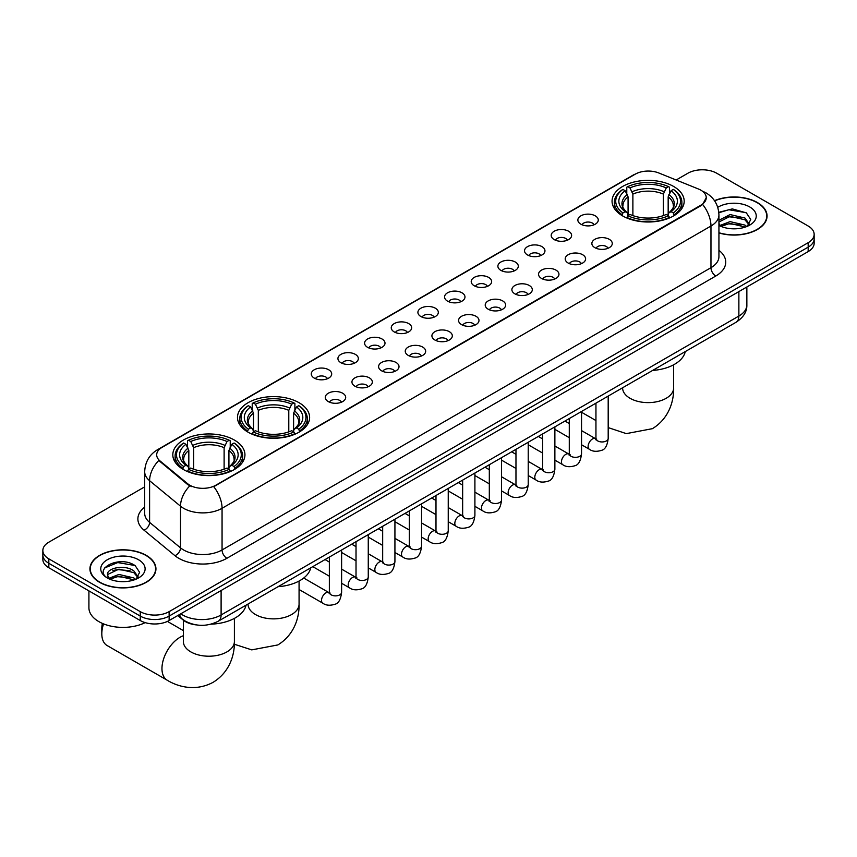 <?xml version="1.0" encoding="UTF-8"?>
<svg xmlns="http://www.w3.org/2000/svg" width="857" height="857" viewBox="0 0 857 857"><rect width="100%" height="100%" fill="white"/><g stroke="black" fill="none" stroke-linecap="round" stroke-linejoin="round"><path stroke-width="1.29" d="M299.061 402.715A36.069 20.825 0 0 0 259.746 398.205A36.069 20.825 0 0 0 237.485 417.445A36.069 20.825 0 0 0 248.048 432.164A36.069 20.825 0 0 0 287.352 436.684A36.069 20.825 0 0 0 309.623 417.445A36.069 20.825 0 0 0 299.061 402.715M234.379 440.059A36.069 20.825 0 0 0 195.075 435.538A36.069 20.825 0 0 0 172.814 454.778A36.069 20.825 0 0 0 183.377 469.507A36.069 20.825 0 0 0 222.681 474.017A36.069 20.825 0 0 0 244.941 454.778A36.069 20.825 0 0 0 234.379 440.059M673.623 186.462A36.069 20.825 0 0 0 634.319 181.952A36.069 20.825 0 0 0 612.059 201.181A36.069 20.825 0 0 0 622.621 215.91A36.069 20.825 0 0 0 661.925 220.42A36.069 20.825 0 0 0 684.186 201.181A36.069 20.825 0 0 0 673.623 186.462M580.853 224.191A10.209 5.892 180 0 1 578.829 222.52A10.209 5.892 180 0 1 582.203 215.193A10.209 5.892 180 0 1 595.283 215.857A10.209 5.892 180 0 1 597.308 222.52A10.209 5.892 180 0 1 580.853 224.191M594.04 224.802A6.128 3.535 0 0 0 592.401 223.077A6.128 3.535 0 0 0 586.359 222.177A6.128 3.535 0 0 0 582.096 224.802M554.19 239.585A10.209 5.892 180 0 1 552.165 237.914A10.209 5.892 180 0 1 555.55 230.587A10.209 5.892 180 0 1 568.63 231.251A10.209 5.892 180 0 1 570.655 237.914A10.209 5.892 180 0 1 554.19 239.585M567.388 240.196A6.128 3.535 0 0 0 565.738 238.471A6.128 3.535 0 0 0 559.707 237.571A6.128 3.535 0 0 0 555.432 240.196M527.537 254.968A10.209 5.892 180 0 1 525.502 253.308A10.209 5.892 180 0 1 528.887 245.98A10.209 5.892 180 0 1 541.967 246.634A10.209 5.892 180 0 1 543.991 253.308A10.209 5.892 180 0 1 527.537 254.968M540.724 255.579A6.128 3.535 0 0 0 539.085 253.865A6.128 3.535 0 0 0 533.043 252.965A6.128 3.535 0 0 0 528.78 255.579M500.874 270.362A10.209 5.892 180 0 1 498.849 268.691A10.209 5.892 180 0 1 502.223 261.374A10.209 5.892 180 0 1 515.314 262.028A10.209 5.892 180 0 1 517.339 268.691A10.209 5.892 180 0 1 500.874 270.362M514.061 270.973A6.128 3.535 0 0 0 512.422 269.248A6.128 3.535 0 0 0 506.391 268.359A6.128 3.535 0 0 0 502.116 270.973M474.21 285.756A10.209 5.892 180 0 1 472.186 284.085A10.209 5.892 180 0 1 475.571 276.757A10.209 5.892 180 0 1 488.651 277.422A10.209 5.892 180 0 1 490.675 284.085A10.209 5.892 180 0 1 474.21 285.756M487.408 286.367A6.128 3.535 0 0 0 485.758 284.642A6.128 3.535 0 0 0 479.727 283.742A6.128 3.535 0 0 0 475.453 286.367M447.558 301.15A10.209 5.892 180 0 1 445.533 299.479A10.209 5.892 180 0 1 448.907 292.151A10.209 5.892 180 0 1 461.987 292.815A10.209 5.892 180 0 1 464.023 299.479A10.209 5.892 180 0 1 447.558 301.15M460.745 301.76A6.128 3.535 0 0 0 459.106 300.036A6.128 3.535 0 0 0 453.074 299.136A6.128 3.535 0 0 0 448.8 301.76M420.894 316.533A10.209 5.892 180 0 1 418.869 314.873A10.209 5.892 180 0 1 422.255 307.545A10.209 5.892 180 0 1 435.335 308.199A10.209 5.892 180 0 1 437.359 314.873A10.209 5.892 180 0 1 420.894 316.533M434.092 317.144A6.128 3.535 0 0 0 432.442 315.43A6.128 3.535 0 0 0 426.411 314.53A6.128 3.535 0 0 0 422.137 317.144M394.241 331.927A10.209 5.892 180 0 1 392.217 330.256A10.209 5.892 180 0 1 395.591 322.939A10.209 5.892 180 0 1 408.671 323.592A10.209 5.892 180 0 1 410.696 330.256A10.209 5.892 180 0 1 394.241 331.927M407.429 332.537A6.128 3.535 0 0 0 405.79 330.813A6.128 3.535 0 0 0 399.758 329.924A6.128 3.535 0 0 0 395.484 332.537M367.578 347.321A10.209 5.892 180 0 1 365.553 345.65A10.209 5.892 180 0 1 368.938 338.322A10.209 5.892 180 0 1 382.018 338.986A10.209 5.892 180 0 1 384.043 345.65A10.209 5.892 180 0 1 367.578 347.321M380.776 347.931A6.128 3.535 0 0 0 379.126 346.207A6.128 3.535 0 0 0 373.095 345.307A6.128 3.535 0 0 0 368.821 347.931M340.925 362.715A10.209 5.892 180 0 1 338.89 361.043A10.209 5.892 180 0 1 342.275 353.716A10.209 5.892 180 0 1 355.355 354.38A10.209 5.892 180 0 1 357.38 361.043A10.209 5.892 180 0 1 340.925 362.715M354.112 363.325A6.128 3.535 0 0 0 352.473 361.6A6.128 3.535 0 0 0 346.432 360.701A6.128 3.535 0 0 0 342.168 363.325M314.262 378.098A10.209 5.892 180 0 1 312.237 376.437A10.209 5.892 180 0 1 315.622 369.11A10.209 5.892 180 0 1 328.702 369.763A10.209 5.892 180 0 1 330.727 376.437A10.209 5.892 180 0 1 314.262 378.098M327.46 378.708A6.128 3.535 0 0 0 325.81 376.994A6.128 3.535 0 0 0 319.779 376.094A6.128 3.535 0 0 0 315.505 378.708M594.854 247.662A10.209 5.892 180 0 1 592.83 246.002A10.209 5.892 180 0 1 596.204 238.675A10.209 5.892 180 0 1 609.284 239.328A10.209 5.892 180 0 1 611.309 246.002A10.209 5.892 180 0 1 594.854 247.662M608.042 248.273A6.128 3.535 0 0 0 606.402 246.548A6.128 3.535 0 0 0 600.371 245.659A6.128 3.535 0 0 0 596.097 248.273M568.191 263.056A10.209 5.892 180 0 1 566.166 261.385A10.209 5.892 180 0 1 569.551 254.068A10.209 5.892 180 0 1 582.631 254.722A10.209 5.892 180 0 1 584.656 261.385A10.209 5.892 180 0 1 568.191 263.056M581.389 263.667A6.128 3.535 0 0 0 579.739 261.942A6.128 3.535 0 0 0 573.708 261.053A6.128 3.535 0 0 0 569.434 263.667M541.538 278.45A10.209 5.892 180 0 1 539.514 276.779A10.209 5.892 180 0 1 542.888 269.452A10.209 5.892 180 0 1 555.968 270.116A10.209 5.892 180 0 1 557.993 276.779A10.209 5.892 180 0 1 541.538 278.45M554.725 279.061A6.128 3.535 0 0 0 553.086 277.336A6.128 3.535 0 0 0 547.055 276.436A6.128 3.535 0 0 0 542.781 279.061M514.875 293.833A10.209 5.892 180 0 1 512.85 292.173A10.209 5.892 180 0 1 516.235 284.845A10.209 5.892 180 0 1 529.315 285.499A10.209 5.892 180 0 1 531.34 292.173A10.209 5.892 180 0 1 514.875 293.833M528.073 294.454A6.128 3.535 0 0 0 526.423 292.73A6.128 3.535 0 0 0 520.392 291.83A6.128 3.535 0 0 0 516.118 294.454M488.222 309.227A10.209 5.892 180 0 1 486.187 307.567A10.209 5.892 180 0 1 489.572 300.239A10.209 5.892 180 0 1 502.652 300.893A10.209 5.892 180 0 1 504.677 307.567A10.209 5.892 180 0 1 488.222 309.227M501.409 309.838A6.128 3.535 0 0 0 499.77 308.124A6.128 3.535 0 0 0 493.728 307.224A6.128 3.535 0 0 0 489.465 309.838M461.559 324.621A10.209 5.892 180 0 1 459.534 322.95A10.209 5.892 180 0 1 462.919 315.633A10.209 5.892 180 0 1 475.999 316.287A10.209 5.892 180 0 1 478.024 322.95A10.209 5.892 180 0 1 461.559 324.621M474.757 325.232A6.128 3.535 0 0 0 473.107 323.507A6.128 3.535 0 0 0 467.076 322.618A6.128 3.535 0 0 0 462.801 325.232M434.895 340.015A10.209 5.892 180 0 1 432.871 338.344A10.209 5.892 180 0 1 436.256 331.016A10.209 5.892 180 0 1 449.336 331.68A10.209 5.892 180 0 1 451.36 338.344A10.209 5.892 180 0 1 434.895 340.015M448.093 340.625A6.128 3.535 0 0 0 446.454 338.901A6.128 3.535 0 0 0 440.412 338.001A6.128 3.535 0 0 0 436.149 340.625M408.243 355.409A10.209 5.892 180 0 1 406.218 353.737A10.209 5.892 180 0 1 409.592 346.41A10.209 5.892 180 0 1 422.672 347.074A10.209 5.892 180 0 1 424.708 353.737A10.209 5.892 180 0 1 408.243 355.409M421.43 356.019A6.128 3.535 0 0 0 419.791 354.295A6.128 3.535 0 0 0 413.76 353.395A6.128 3.535 0 0 0 409.485 356.019M381.579 370.792A10.209 5.892 180 0 1 379.555 369.131A10.209 5.892 180 0 1 382.94 361.804A10.209 5.892 180 0 1 396.02 362.457A10.209 5.892 180 0 1 398.044 369.131A10.209 5.892 180 0 1 381.579 370.792M394.777 371.402A6.128 3.535 0 0 0 393.127 369.688A6.128 3.535 0 0 0 387.096 368.789A6.128 3.535 0 0 0 382.822 371.402M354.927 386.186A10.209 5.892 180 0 1 352.902 384.514A10.209 5.892 180 0 1 356.276 377.198A10.209 5.892 180 0 1 369.356 377.851A10.209 5.892 180 0 1 371.381 384.514A10.209 5.892 180 0 1 354.927 386.186M368.114 386.796A6.128 3.535 0 0 0 366.475 385.072A6.128 3.535 0 0 0 360.443 384.182A6.128 3.535 0 0 0 356.169 386.796M328.263 401.579A10.209 5.892 180 0 1 326.238 399.908A10.209 5.892 180 0 1 329.624 392.581A10.209 5.892 180 0 1 342.704 393.245A10.209 5.892 180 0 1 344.728 399.908A10.209 5.892 180 0 1 328.263 401.579M341.461 402.19A6.128 3.535 0 0 0 339.811 400.465A6.128 3.535 0 0 0 333.78 399.566A6.128 3.535 0 0 0 329.506 402.19M698.412 188.99A18.372 10.605 180 0 1 700.865 190.179A18.372 10.605 180 0 1 706.243 197.688A18.372 10.605 180 0 1 700.865 205.187L215.803 485.233A18.372 10.605 180 0 1 187.769 483.809L160.023 460.937A18.372 10.605 180 0 1 156.692 454.853A18.372 10.605 180 0 1 162.08 447.354L635.251 174.164A18.372 10.605 180 0 1 658.787 172.975L698.412 188.99M196.124 624.882A20.418 11.784 180 0 1 183.216 620.061L177.742 615.551M718.937 232.954A33.005 19.058 0 0 0 767.069 216.018A33.005 19.058 0 0 0 757.406 202.552A33.005 19.058 0 0 0 714.502 200.677M146.268 555.379A33.005 19.058 0 0 0 110.307 551.255A33.005 19.058 0 0 0 89.931 568.855A33.005 19.058 0 0 0 99.594 582.332A33.005 19.058 0 0 0 135.567 586.456A33.005 19.058 0 0 0 155.942 568.855A33.005 19.058 0 0 0 146.268 555.379M706.243 197.688L702.644 204.437L700.865 205.734L213.736 486.701A23.814 13.755 60 0 1 222.059 508.287A27.22 15.715 180 0 1 183.569 508.287A27.22 15.715 180 0 1 180.516 506.187L149.6 480.702A27.22 15.715 180 0 1 144.683 471.682L144.683 513.354A27.22 15.715 0 0 0 149.6 522.374L180.516 547.859A27.22 15.715 0 0 0 183.569 549.958A27.22 15.715 0 0 0 222.059 549.958L710.967 267.695A27.22 15.715 0 0 0 718.937 256.586L718.937 214.914A27.22 15.715 180 0 1 710.967 226.023A23.814 13.755 -120 0 0 702.644 204.437M144.683 486.851L48.828 542.181A20.418 11.784 0 0 0 42.85 550.515L42.85 559.407A20.418 11.784 0 0 0 48.828 567.741L140.259 620.532L140.259 616.087A20.418 11.784 0 0 0 169.129 616.087L808.172 247.137A20.418 11.784 0 0 0 814.15 238.803A20.418 11.784 0 0 1 808.172 247.137L169.129 616.087A20.418 11.784 0 0 1 140.259 616.087L48.828 563.295L140.259 616.087L140.259 611.641A20.418 11.784 0 0 0 169.129 611.641L808.172 242.692A20.418 11.784 0 0 0 814.15 234.357A20.418 11.784 0 0 0 808.172 226.023L716.741 173.243A20.418 11.784 0 0 0 687.871 173.243L676.152 180.002M42.85 554.961A20.418 11.784 0 0 0 48.828 563.295A20.418 11.784 0 0 1 42.85 554.961M191.893 486.701L187.769 484.623L158.781 460.488A23.814 15.929 129.5 0 0 149.6 480.702L149.6 522.374A6.802 4.553 -50.5 0 1 144.03 530.183A34.023 19.647 180 0 1 144.683 507.13M42.85 550.515A20.418 11.784 0 0 0 48.828 558.85L140.259 611.641M140.259 620.532A20.418 11.784 0 0 0 169.129 620.532L808.172 251.583A20.418 11.784 0 0 0 814.15 243.249L814.15 234.357M718.937 232.74A32.662 18.854 0 0 0 766.726 216.018A32.662 18.854 0 0 0 757.159 202.691A32.662 18.854 0 0 0 714.631 200.87M730.378 228.648L735.51 228.808M720.18 225.391L730.089 221.62L744.937 225.091L746.736 226.537M721.091 226.344L730.089 223.388L745.258 227.084M718.937 223.184A15.383 8.881 0 0 0 721.23 226.473M718.937 220.27L730.089 214.561L744.937 218.032L749.361 224.138M718.937 222.038L730.089 216.328L744.937 219.799L749.007 224.598M719.087 225.466L719.88 225.948M718.937 225.391A22.186 12.812 0 0 0 749.757 225.08A22.186 12.812 0 0 0 749.757 206.965A22.186 12.812 0 0 0 717.759 207.33M747.261 226.312L750.743 219.488L746.34 212.868L732.328 208.904L718.809 212.311M720.33 226.087L718.937 224.448M718.841 212.718L728.879 209.751L746.04 212.665M723.983 217.689L728.879 216.8L741.134 217.86M723.983 224.748L728.879 223.859L741.134 224.909M99.841 582.192A32.662 18.854 0 0 0 135.438 586.274A32.662 18.854 0 0 0 155.599 568.855A32.662 18.854 0 0 0 146.033 555.518A32.662 18.854 0 0 0 110.435 551.426A32.662 18.854 0 0 0 90.274 568.855A32.662 18.854 0 0 0 99.841 582.192M88.914 590.88L88.914 607.752A34.023 19.647 0 0 0 98.876 621.636A34.023 19.647 0 0 0 145.165 622.621M119.252 581.485L124.372 581.635M109.053 578.229L118.952 574.447L133.81 577.929L135.61 579.364M109.964 579.182L118.952 576.215L134.131 579.91M109.203 578.914L107.618 575.186A15.383 8.881 0 0 0 110.092 579.3M138.223 576.975L133.81 570.869C124.576 563.981 105.582 568.234 107.618 575.186L107.554 574.511M107.65 575.411L108.078 574.265L118.952 569.155L133.81 572.637L137.881 577.425M136.134 579.15L139.605 572.326L135.213 565.706C119.648 554.511 91.988 569.252 107.961 578.293L108.753 578.775M138.62 559.792A22.186 12.812 0 0 0 107.243 559.792A22.186 12.812 0 0 0 107.243 577.907A22.186 12.812 0 0 0 138.62 577.907A22.186 12.812 0 0 0 138.62 559.792M104.715 567.923L117.741 562.578L134.913 565.502M112.856 570.526L117.741 569.637L129.996 570.687M112.856 577.586L117.741 576.697L129.996 577.747M621.968 215.525L622.932 212.943A32.395 18.704 0 0 1 622.932 189.418L625.16 190.704A29.267 16.894 0 0 0 625.16 211.658L627.367 212.911L628.074 215.535M628.074 214.464L628.074 196.874L625.16 190.704M626.778 193.5L626.778 187.201L627.753 186.644A32.395 18.704 0 0 1 668.492 186.644L666.264 187.929A29.267 16.894 0 0 0 629.981 187.929L632.884 194.1L632.884 215.61M663.361 215.61L663.361 194.1L666.264 187.929M652.616 370.438A37.429 21.607 0 0 0 685.279 351.584M626.778 217.399A33.755 19.486 0 0 0 669.467 217.399L668.492 215.728A32.395 18.704 0 0 1 627.753 215.728L626.778 217.978M669.467 217.978L669.467 217.399M622.932 189.418L621.968 189.975A33.755 19.486 0 0 0 614.373 202.295A33.755 19.486 0 0 0 621.968 214.614M668.492 186.644L669.467 187.201L669.467 193.5M627.753 215.728L629.981 214.443A29.267 16.894 0 0 0 666.264 214.443L668.492 215.728M625.16 211.658L622.932 212.943M629.981 187.929L627.753 186.644M627.367 194.496A26.181 15.115 0 0 0 627.367 212.911L627.485 212.997C623.767 209.397 622.257 206.955 622.943 205.669A25.174 14.537 0 0 1 628.074 196.874M674.277 214.614A33.755 19.486 0 0 0 681.872 202.295A33.755 19.486 0 0 0 674.277 189.975L673.302 189.418A32.395 18.704 0 0 1 673.302 212.943L674.277 215.525M673.302 212.943L671.074 211.658A29.267 16.894 0 0 0 671.074 190.704L673.302 189.418M671.074 190.704L668.171 196.874L668.171 214.464L668.878 212.911L671.074 211.658M668.171 196.874A25.174 14.537 0 0 1 673.302 205.669C673.988 206.965 672.466 209.408 668.76 212.997L668.878 212.911A26.181 15.115 0 0 0 668.878 194.496M668.171 215.535L668.171 214.464M247.405 431.778L248.369 429.207A32.395 18.704 0 0 1 248.369 405.682L250.598 406.968A29.267 16.894 0 0 0 250.598 427.922L252.794 429.164L253.501 431.789M253.501 430.717L253.501 413.128L250.598 406.968M252.215 409.753L252.215 403.454L253.179 402.897A32.395 18.704 0 0 1 293.93 402.897L291.701 404.183A29.267 16.894 0 0 0 255.407 404.183L258.321 410.353L258.321 431.864M288.788 431.864L288.788 410.353L291.701 404.183M278.054 586.691A37.429 21.607 0 0 0 310.705 567.837M252.215 433.653A33.755 19.486 0 0 0 294.894 433.653L293.93 431.982A32.395 18.704 0 0 1 253.179 431.982L252.215 434.231M294.894 434.231L294.894 433.653M248.369 405.682L247.405 406.229A33.755 19.486 0 0 0 239.799 418.548A33.755 19.486 0 0 0 247.405 430.878M293.93 402.897L294.894 403.454L294.894 409.753M253.179 431.982L255.407 430.696A29.267 16.894 0 0 0 291.701 430.696L293.93 431.982M250.598 427.922L248.369 429.207M255.407 404.183L253.179 402.897M252.794 410.749A26.181 15.115 0 0 0 252.794 429.164L252.922 429.25C249.194 425.65 247.684 423.208 248.369 421.923A25.174 14.537 0 0 1 253.501 413.128M299.704 430.878A33.755 19.486 0 0 0 307.309 418.548A33.755 19.486 0 0 0 299.704 406.229L298.739 405.682A32.395 18.704 0 0 1 298.739 429.207L299.704 431.778M298.739 429.207L296.511 427.922A29.267 16.894 0 0 0 296.511 406.968L298.739 405.682M296.511 406.968L293.597 413.128L293.597 430.717L294.315 429.164L296.511 427.922M293.597 413.128A25.174 14.537 0 0 1 298.729 421.923C299.414 423.219 297.904 425.661 294.187 429.25L294.315 429.164A26.181 15.115 0 0 0 294.315 410.749M293.597 431.789L293.597 430.717M103.558 623.896A25.517 14.73 120 0 0 101.812 633.837L101.812 628.277A18.715 10.809 -60 0 1 102.401 623.414M101.812 633.837A25.517 14.73 120 0 0 107.093 645.525L167.244 680.244A25.517 14.73 -60 0 1 163.333 659.804A25.517 14.73 -60 0 1 180.002 637.308A25.517 14.73 -60 0 1 183.355 635.733M182.723 469.122L183.698 466.54A32.395 18.704 0 0 1 183.698 443.015L185.926 444.301A29.267 16.894 0 0 0 185.926 465.255L188.122 466.508L188.829 469.133M188.829 468.061L188.829 450.471L185.926 444.301M187.533 447.086L187.533 440.787L188.508 440.241A32.395 18.704 0 0 1 229.248 440.241L227.019 441.526A29.267 16.894 0 0 0 190.736 441.526L193.639 447.686L193.639 469.208M224.116 469.208L224.116 447.686L227.019 441.526M211.026 624.153A37.429 21.607 0 0 0 246.034 605.181M187.533 470.986A33.755 19.486 0 0 0 230.222 470.986L229.248 469.325A32.395 18.704 0 0 1 188.508 469.325L187.533 471.564M230.222 471.564L230.222 470.986M183.698 443.015L182.723 443.572A33.755 19.486 0 0 0 175.128 455.892A33.755 19.486 0 0 0 182.723 468.211M229.248 440.241L230.222 440.787L230.222 447.086M188.508 469.325L190.736 468.04A29.267 16.894 0 0 0 227.019 468.04L229.248 469.325M185.926 465.255L183.698 466.54M190.736 441.526L188.508 440.241M188.122 448.093A26.181 15.115 0 0 0 188.122 466.508L188.24 466.583C184.523 462.994 183.012 460.552 183.698 459.266A25.174 14.537 0 0 1 188.829 450.471M235.032 468.211A33.755 19.486 0 0 0 242.627 455.892A33.755 19.486 0 0 0 235.032 443.572L234.068 443.015A32.395 18.704 0 0 1 234.068 466.54L235.032 469.122M234.068 466.54L231.84 465.255A29.267 16.894 0 0 0 231.84 444.301L234.068 443.015M231.84 444.301L228.926 450.471L228.926 468.061L229.633 466.508L231.84 465.255M228.926 450.471A25.174 14.537 0 0 1 234.057 459.266C234.743 460.563 233.233 462.994 229.515 466.583L229.633 466.508A26.181 15.115 0 0 0 229.633 448.093M228.926 469.133L228.926 468.061M160.023 460.937L160.023 461.741M187.769 483.809L187.769 484.623M215.803 485.233L215.803 485.78M700.865 205.187L700.865 205.734M226.88 558.293A6.802 3.931 60 0 1 222.059 549.958L222.059 508.287L710.967 226.023L710.967 267.695A6.802 3.931 60 0 0 715.777 276.029L226.88 558.293A34.023 19.647 180 0 1 178.759 558.293A34.023 19.647 180 0 1 174.946 555.679L144.03 530.183M718.937 214.914C718.477 205.123 714.181 197.785 706.029 192.889L702.601 191.218A23.814 11.152 112 0 0 702.279 191.1M160.055 448.736A23.814 13.755 -120 0 0 157.581 449.668C149.439 454.553 145.144 461.902 144.683 471.682M157.581 449.668L633.248 175.042A23.814 13.755 60 0 1 635.058 174.282M189.793 485.876A23.814 15.929 129.5 0 0 180.516 506.187L180.516 547.859A6.802 4.553 -50.5 0 1 174.946 555.679M718.937 250.351A34.023 19.647 180 0 1 715.777 276.029M169.129 611.641L169.129 620.532M808.172 242.692L808.172 251.583M48.828 558.85L48.828 567.741M180.773 613.805A27.22 15.715 0 0 0 182.605 614.972A27.22 15.715 0 0 0 221.106 614.972L738.873 316.04A27.22 15.715 0 0 0 746.854 304.921C747.047 311.68 743.447 317.465 736.056 322.264L218.278 621.207A13.616 7.863 60 0 0 221.106 614.972L221.106 590.527M738.873 291.594L738.873 316.04A13.616 7.863 60 0 1 736.056 322.264M179.67 614.448A13.616 9.106 129.5 0 0 182.048 618.872L177.913 615.465M673.645 364.793L673.645 387.878A25.517 14.73 180 0 1 666.168 398.301A25.517 14.73 180 0 1 630.077 398.301A25.517 14.73 180 0 1 622.6 387.878L622.664 388.885M663.361 194.1A25.174 14.537 0 0 0 632.884 194.1M664.068 191.722A26.181 15.115 0 0 0 632.177 191.722M299.072 581.057L299.072 604.142A25.517 14.73 180 0 1 291.594 614.555A25.517 14.73 180 0 1 255.504 614.555A25.517 14.73 180 0 1 248.037 604.142L248.091 605.138M288.788 410.353A25.174 14.537 0 0 0 258.321 410.353M289.495 407.975A26.181 15.115 0 0 0 257.603 407.975M234.4 618.39L234.4 641.475A25.517 14.73 180 0 1 226.923 651.898A25.517 14.73 180 0 1 190.832 651.898A25.517 14.73 180 0 1 183.355 641.475L183.419 642.471M224.116 447.686A25.174 14.537 0 0 0 193.639 447.686M224.823 445.319A26.181 15.115 0 0 0 192.932 445.319M608.191 396.095L608.191 438.42A6.128 3.535 180 0 1 606.124 441.076A6.128 3.535 180 0 1 597.736 440.916A6.128 3.535 180 0 1 595.947 438.42L595.754 439.737L596.301 439.287M608.191 438.42C607.356 445.533 605.149 449.507 601.593 450.332C596.526 451.907 592.466 451.553 589.38 449.282A6.128 3.535 -60 0 1 588.448 444.376A6.128 3.535 -60 0 1 592.444 438.977A6.128 3.535 -60 0 1 592.723 438.827A6.128 3.535 -60 0 1 595.508 438.677L596.751 439.159M581.539 411.478L581.539 453.814A6.128 3.535 180 0 1 579.461 456.46A6.128 3.535 180 0 1 571.083 456.31A6.128 3.535 180 0 1 569.284 453.814L569.091 455.131L569.637 454.681M581.539 453.814C580.692 460.927 578.496 464.89 574.929 465.726C569.873 467.29 565.802 466.936 562.728 464.676A6.128 3.535 -60 0 1 561.785 459.759A6.128 3.535 -60 0 1 565.791 454.371A6.128 3.535 -60 0 1 566.059 454.221A6.128 3.535 -60 0 1 568.855 454.06L570.098 454.553M554.875 426.872L554.875 469.197A6.128 3.535 180 0 1 552.808 471.853A6.128 3.535 180 0 1 544.42 471.704A6.128 3.535 180 0 1 542.631 469.197L542.427 470.525L542.984 470.075M554.875 469.197C554.04 476.31 551.833 480.284 548.266 481.12C543.209 482.684 539.139 482.33 536.064 480.059A6.128 3.535 -60 0 1 535.132 475.153A6.128 3.535 -60 0 1 539.128 469.754A6.128 3.535 -60 0 1 539.396 469.615A6.128 3.535 -60 0 1 542.192 469.454L543.434 469.947M528.223 442.266L528.223 484.591A6.128 3.535 180 0 1 526.144 487.247A6.128 3.535 180 0 1 517.767 487.097A6.128 3.535 180 0 1 515.968 484.591L515.775 485.919L516.321 485.458M528.223 484.591C527.376 491.704 525.18 495.678 521.613 496.514C516.557 498.078 512.486 497.724 509.412 495.453A6.128 3.535 -60 0 1 508.469 490.547A6.128 3.535 -60 0 1 512.475 485.148A6.128 3.535 -60 0 1 512.743 484.998A6.128 3.535 -60 0 1 515.528 484.848L516.771 485.341M501.559 457.659L501.559 499.985A6.128 3.535 180 0 1 499.481 502.641A6.128 3.535 180 0 1 491.104 502.481A6.128 3.535 180 0 1 489.315 499.985L489.111 501.302L489.658 500.852M501.559 499.985C500.724 507.098 498.517 511.072 494.95 511.897C489.893 513.472 485.823 513.118 482.748 510.847A6.128 3.535 -60 0 1 481.805 505.941A6.128 3.535 -60 0 1 485.812 500.542A6.128 3.535 -60 0 1 486.08 500.392A6.128 3.535 -60 0 1 488.876 500.242L490.118 500.724M474.907 473.043L474.907 515.378A6.128 3.535 180 0 1 472.828 518.024A6.128 3.535 180 0 1 464.451 517.874A6.128 3.535 180 0 1 462.651 515.378L462.459 516.696L463.005 516.246M474.907 515.378C474.06 522.491 471.864 526.455 468.297 527.291C463.23 528.855 459.17 528.512 456.095 526.241A6.128 3.535 -60 0 1 455.153 521.324A6.128 3.535 -60 0 1 459.148 515.935A6.128 3.535 -60 0 1 459.427 515.785A6.128 3.535 -60 0 1 462.212 515.625L463.455 516.118M448.243 488.436L448.243 530.772A6.128 3.535 180 0 1 446.165 533.418A6.128 3.535 180 0 1 437.788 533.268A6.128 3.535 180 0 1 435.988 530.772L435.795 532.09L436.342 531.64M448.243 530.772C447.408 537.875 445.201 541.849 441.634 542.685C436.577 544.249 432.506 543.895 429.432 541.624A6.128 3.535 -60 0 1 428.489 536.718A6.128 3.535 -60 0 1 432.496 531.319A6.128 3.535 -60 0 1 432.764 531.179A6.128 3.535 -60 0 1 435.56 531.019L436.802 531.511M421.58 503.83L421.58 546.155A6.128 3.535 180 0 1 419.512 548.812A6.128 3.535 180 0 1 411.124 548.662A6.128 3.535 180 0 1 409.335 546.155L409.143 547.484L409.689 547.023M421.58 546.155C420.744 553.268 418.537 557.243 414.981 558.078C409.914 559.642 405.854 559.289 402.769 557.018A6.128 3.535 -60 0 1 401.837 552.112A6.128 3.535 -60 0 1 405.832 546.712A6.128 3.535 -60 0 1 406.111 546.562A6.128 3.535 -60 0 1 408.896 546.412L410.139 546.905M394.927 519.224L394.927 561.549A6.128 3.535 180 0 1 392.849 564.206A6.128 3.535 180 0 1 384.472 564.045A6.128 3.535 180 0 1 382.672 561.549L382.479 562.867L383.025 562.417M394.927 561.549C394.081 568.662 391.885 572.637 388.317 573.472C383.261 575.036 379.19 574.683 376.116 572.412A6.128 3.535 -60 0 1 375.173 567.505A6.128 3.535 -60 0 1 379.18 562.106A6.128 3.535 -60 0 1 379.447 561.956A6.128 3.535 -60 0 1 382.243 561.806L383.486 562.288M368.264 534.607L368.264 576.943A6.128 3.535 180 0 1 366.196 579.589A6.128 3.535 180 0 1 357.808 579.439A6.128 3.535 180 0 1 356.019 576.943L355.816 578.261L356.373 577.811M368.264 576.943C367.428 584.056 365.221 588.031 361.654 588.855C356.598 590.419 352.538 590.077 349.452 587.806A6.128 3.535 -60 0 1 348.52 582.889A6.128 3.535 -60 0 1 352.516 577.5A6.128 3.535 -60 0 1 352.795 577.35A6.128 3.535 -60 0 1 355.58 577.189L356.823 577.682M341.611 550.001L341.611 592.337A6.128 3.535 180 0 1 339.533 594.983A6.128 3.535 180 0 1 331.156 594.833A6.128 3.535 180 0 1 329.356 592.337L329.163 593.655L329.709 593.205M341.611 592.337C340.765 599.439 338.569 603.414 335.001 604.249C329.945 605.813 325.874 605.46 322.8 603.189A6.128 3.535 -60 0 1 321.857 598.282A6.128 3.535 -60 0 1 325.864 592.883A6.128 3.535 -60 0 1 326.131 592.744A6.128 3.535 -60 0 1 328.917 592.583L330.17 593.076M633.248 175.042L637.619 173.018M218.278 621.207C207.33 626.703 196.382 626.703 185.423 621.207L182.048 618.872M746.854 304.921L746.854 286.988M766.726 218.749L766.726 216.018M155.599 571.587L155.599 568.855M90.274 571.587L90.274 568.855M673.645 387.878C673.988 400.701 669.221 418.398 652.423 428.671L626.306 433.621L608.191 427.6M595.947 420.562L581.539 412.249M614.373 208.519L614.373 202.295M681.872 208.519L681.872 202.295M299.072 604.142C299.414 616.954 294.658 634.651 277.85 644.935L251.744 649.874L234.336 644.239M239.799 424.783L239.799 418.548M307.309 424.783L307.309 418.548M234.4 641.475C234.743 654.298 229.976 671.984 213.179 682.268C195.878 691.674 178.17 686.96 167.244 680.244M175.128 462.116L175.128 455.892M242.627 462.116L242.627 455.892M183.355 630.613L167.415 621.411M183.355 620.179L183.355 641.475M589.38 449.282L581.539 444.751M569.284 437.681L554.875 429.357M595.947 403.165L595.947 438.42M595.508 438.677L581.539 430.6M569.284 423.529L564.977 421.044M562.728 464.676L554.875 460.145M542.631 453.064L528.223 444.751M569.284 418.548L569.284 453.814M568.855 454.06L554.875 445.994M542.631 438.923L538.314 436.438M536.064 480.059L528.223 475.528M515.968 468.458L501.559 460.145M542.631 433.942L542.631 469.197M542.192 469.454L528.223 461.387M515.968 454.317L511.661 451.821M509.412 495.453L501.559 490.922M489.315 483.851L474.907 475.528M515.968 449.336L515.968 484.591M515.528 484.848L501.559 476.781M489.315 469.711L484.998 467.215M482.748 510.847L474.907 506.316M462.651 499.245L448.243 490.922M489.315 464.73L489.315 499.985M488.876 500.242L474.907 492.175M462.651 485.094L458.334 482.609M456.095 526.241L448.243 521.709M435.988 514.629L421.58 506.316M462.651 480.113L462.651 515.378M462.212 515.625L448.243 507.558M435.988 500.488L431.682 498.003M429.432 541.624L421.58 537.093M409.335 530.022L394.927 521.709M435.988 495.507L435.988 530.772M435.56 531.019L421.58 522.952M409.335 515.882L405.018 513.386M402.769 557.018L394.927 552.486M382.672 545.416L368.264 537.093M409.335 510.901L409.335 546.155M408.896 546.412L394.927 538.346M382.672 531.276L378.365 528.78M376.116 572.412L368.264 567.88M356.019 560.81L341.611 552.486M382.672 526.294L382.672 561.549M382.243 561.806L368.264 553.74M356.019 546.659L351.702 544.174M349.452 587.806L341.611 583.274M329.356 576.204L312.794 566.638M356.019 541.688L356.019 576.943M355.58 577.189L341.611 569.123M329.356 562.053L325.049 559.567M322.8 603.189L299.072 589.498M329.356 557.071L329.356 592.337M328.917 592.583L303.721 578.036"/></g></svg>

